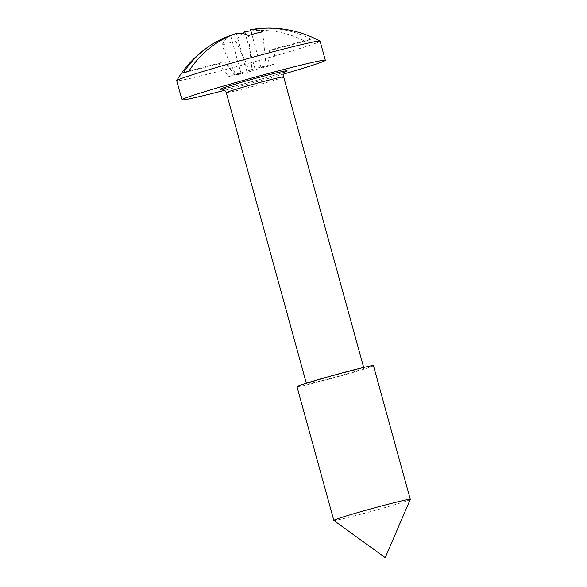 <?xml version="1.0" encoding="UTF-8"?>
<svg xmlns="http://www.w3.org/2000/svg" width="587" height="587" viewBox="0 0 587 587"><rect width="100%" height="100%" fill="white"/><g stroke="black" fill="none" stroke-linecap="round" stroke-linejoin="round"><path stroke-width="0.44" stroke-dasharray="2.94 2.2" d="M283.726 74.028A74.351 2.414 -15.4 0 1 226.553 89.804A74.351 2.414 -15.4 0 1 224.755 90.273M320.076 41.185A74.351 2.414 -15.4 0 1 221.292 70.697A74.351 2.414 -15.4 0 1 176.716 80.668M410.284 499.39A39.652 1.284 -15.4 0 1 357.6 515.1A39.652 1.284 -15.4 0 1 333.849 520.449M373.449 365.628A39.652 1.284 -15.4 0 1 320.766 381.367A39.652 1.284 -15.4 0 1 296.993 386.686M324.384 380.06A29.739 0.961 -15.4 0 1 306.546 384.052A29.739 0.961 -15.4 0 1 346.066 372.246A29.739 0.961 -15.4 0 1 363.896 368.254A29.739 0.961 -15.4 0 1 324.384 380.06M230.61 35.44A106.753 41.222 -104.6 0 0 221.776 45.199L235.996 75.195L241.052 73.368L228.666 76.604L218.768 63.822L183.144 73.118M242.314 33.481A106.753 41.222 -104.6 0 0 235.93 41.508A106.775 88.395 23.5 0 0 228.739 43.108A106.775 88.395 23.5 0 0 221.776 45.199M241.052 73.368L230.647 35.587M236.392 33.356L246.833 71.284L234.448 74.512L224.55 61.738L188.926 71.034M218.768 63.822L224.55 61.738M250.884 30.884A106.753 98.411 -109.8 0 1 305.225 41.266A68.848 2.231 164.6 0 0 311.007 39.182A106.753 98.411 70.2 0 0 252.447 29.35M305.225 41.266L269.602 50.563L267.599 66.441L255.213 69.677L245.469 34.31M251.874 34.479L260.995 67.593L266.05 65.766L251.896 69.457L248.514 35.558M260.995 67.593L273.381 64.357L275.391 48.479L311.007 39.182M275.391 48.479L269.602 50.563M234.448 74.512L228.666 76.604M235.93 41.508L250.15 71.497L255.213 69.677M250.15 71.497L235.996 75.195M246.833 71.284L251.896 69.457M273.381 64.357L267.599 66.441M266.05 65.766L262.675 31.867M285.568 71.599A34.699 1.123 -15.4 0 1 241.008 84.594A34.699 1.123 -15.4 0 1 221.923 89.129M226.296 92.702A29.739 0.961 164.6 0 0 244.126 88.718A29.739 0.961 164.6 0 0 283.646 76.912M221.644 89.136L241.074 84.572C259.674 79.795 284.695 72.289 285.81 71.46M306.546 384.052L306.326 383.23M363.896 368.254L363.669 367.44"/><path stroke-width="0.88" d="M224.755 90.273A74.351 2.414 -15.4 0 1 181.977 99.775A74.351 2.414 -15.4 0 1 280.762 70.257A74.351 2.414 -15.4 0 1 325.337 60.285A74.351 2.414 -15.4 0 1 283.726 74.028M181.977 99.775L176.716 80.668A74.351 2.414 -15.4 0 1 176.731 80.58A74.351 2.414 -15.4 0 1 275.494 51.157A74.351 2.414 -15.4 0 1 320.01 41.119A74.351 2.414 -15.4 0 1 320.076 41.185L325.337 60.285M333.849 520.449A39.652 1.284 -15.4 0 1 333.827 520.42A39.652 1.284 -15.4 0 1 386.51 504.673A39.652 1.284 -15.4 0 1 410.284 499.361A39.652 1.284 -15.4 0 1 410.284 499.39L385.211 557.65L333.849 520.449M333.827 520.42L296.993 386.686A39.652 1.284 -15.4 0 1 349.676 370.94A39.652 1.284 -15.4 0 1 373.449 365.628L410.284 499.361M230.647 35.587L230.61 35.44A106.753 98.411 -109.8 0 0 213.947 43.233A106.753 98.411 -109.8 0 0 183.144 73.118A68.848 2.231 164.6 0 1 188.926 71.034A106.753 98.411 70.2 0 1 236.392 33.356A106.753 41.222 -104.6 0 1 248.514 35.558A106.775 91.227 -58.1 0 1 255.565 33.437A106.775 91.227 -58.1 0 1 262.675 31.867A106.753 41.222 -104.6 0 0 250.546 29.666L251.874 34.479M245.469 34.31L244.764 31.749A106.753 41.222 -104.6 0 0 242.314 33.481M244.764 31.749A106.753 98.411 -109.8 0 1 250.884 30.884M320.01 41.119A107.047 107.047 0 0 0 252.447 29.35A106.753 98.411 70.2 0 0 250.546 29.666M221.923 89.129A34.699 1.123 -15.4 0 1 230.794 85.467A34.699 1.123 -15.4 0 1 266.307 75.474A34.699 1.123 -15.4 0 1 285.568 71.599M285.81 71.46L284.922 72.128C283.426 74.732 283 76.325 283.646 76.912A29.739 0.961 164.6 0 0 265.816 80.896A29.739 0.961 164.6 0 0 226.296 92.702C224.454 88.586 221.343 89.121 221.967 89.136L221.644 89.136M306.326 383.23L226.296 92.702M213.947 43.233A107.047 107.047 0 0 0 176.731 80.58M363.669 367.44L283.646 76.912"/></g></svg>
